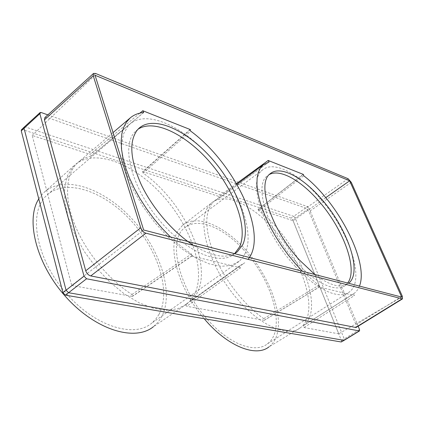 <?xml version="1.0" encoding="UTF-8"?>
<svg xmlns="http://www.w3.org/2000/svg" width="424" height="424" viewBox="0 0 424 424"><rect width="100%" height="100%" fill="white"/><g stroke="black" fill="none" stroke-linecap="round" stroke-linejoin="round"><path stroke-width="0.32" stroke-dasharray="2.12 1.59" d="M402.291 296.169L356.017 324.773L356.033 327.524M44.928 117.528L47.069 117.464L305.927 208.163L309.027 211.65L356.017 324.773M359.467 286.105L357.421 290.08L354.581 293.111L303.096 325.881L353.489 293.885L354.385 295.57L319.23 287.011L264.12 320.306L264.391 320.231L263.765 318.673L318.763 285.347L302.445 271.281M319.23 287.011L318.763 285.347M139.883 113.139L90.116 154.378L32.208 135.457L71.714 285.437L143.657 230.009M236.481 183.581L218.879 196.45L142.968 171.651L189.952 130.009M325.743 197.674L293.106 220.703L258.333 209.345L303.043 174.635M95.05 75.26L32.208 135.457M347.648 283.031L345.433 285.315C336.608 292.851 315.816 283.762 296.487 262.249C267.735 231.398 253.303 185.023 267.427 175.801L269.41 174.481M354.581 293.111L303.091 325.886L303.939 327.519L354.385 295.57M170.443 236.974L180.868 246.243L191.399 254.045L192.183 255.868L191.759 255.964L240.551 267.846L239.496 265.943M142.968 171.651L142.549 171.715L143.179 173.124C189.464 205.677 218.864 279.289 189.878 301.681L239.581 265.885L244.696 262.822M237.424 251.718C227.63 259.265 213.007 257.167 193.545 245.417M218.879 196.45L219.738 197.944L214.544 200.849C204.426 210.272 204.225 228.123 213.94 254.405C223.967 279.156 244.176 305.169 263.765 318.673M185.717 304.427L186.692 306.276L240.551 267.846M264.12 320.306L186.692 306.276M293.106 220.703L338.787 333.836L401.666 297.07M303.271 325.749C326.575 308.942 297.388 239.057 258.645 210.664L303.732 175.753M269.002 162.032L219.664 197.992M245.332 253.096L243.079 257.108L239.65 260.956L231.138 265.461L221.005 266.33L209.059 263.834L195.798 257.94L181.848 248.814L167.92 236.825L154.755 222.547L143.073 206.732L133.507 190.222L126.548 173.914L122.499 158.65L121.487 145.188L123.442 134.111L128.138 125.849L130.083 123.919C147.202 109.418 183.984 126.808 211.322 158.147C238.829 189.353 254.824 231.319 245.332 253.096M159.016 314.332L155.682 319.256L151.511 323.337C133.507 338.553 93.704 325.934 65.068 291.988C36.231 258.216 28.387 213.977 45.347 196.709L47.583 194.542C67.061 177.979 104.908 191.855 131.419 221.1C158.115 250.192 171.333 291.421 159.016 314.332M143.179 173.124L190.705 131.111M186.809 304.061L153.435 326.697L157.967 322.293L161.56 316.966C174.354 292.825 160.367 249.688 132.41 219.335C104.648 188.818 64.999 174.338 44.647 191.892L42.607 193.874L38.775 198.909M73.156 166.659L75.122 164.74C94.78 147.849 134.344 163.834 162.636 195.395C191.113 226.808 206.292 270.565 194.494 294.505L191.144 299.747L186.846 304.034L177.788 308.767L166.537 310.278L153.504 308.333L139.247 302.869L124.449 294.007L109.858 282.114L96.259 267.756L84.403 251.665L74.926 234.716L68.312 217.819L64.835 201.861L64.591 187.625L67.453 175.737L73.156 166.659M21.396 129.818L22.631 129.643L291.161 218.111L292.698 219.823L341.431 340.525L341.468 341.866M207.41 207.977C197.838 223.83 208.338 262.398 232.447 293.164C256.446 324.053 287.059 338.437 300.399 327.757C303.743 325.197 306.112 321.546 307.511 316.802C313.405 296.291 299.455 259.727 277.026 232.877C254.681 205.932 225.743 191.367 211.666 202.82L207.41 207.977M341.431 340.525L344.235 338.903L344.277 340.244M24.279 127.025L25.376 126.972L293.673 216.335L291.161 218.111M295.109 266.251C316.68 290.217 339.767 300.192 349.535 291.829C366.034 279.617 348.3 229.368 318.981 197.028C298.311 173.321 273.734 160.447 262.673 169.876C246.948 180.041 262.933 231.785 295.109 266.251M234.7 253.563L234.138 254.045C220.12 266.309 185.489 251.877 158.613 219.335C131.588 186.931 121.354 146.731 134.313 132.553L137.98 129.256M143.667 112.535L91.128 156.043L90.116 154.378M359.531 329.517L344.235 338.903L295.21 218.047L293.673 216.335L307.564 206.642L309.112 208.38L292.698 219.823M300.42 327.736L268.986 346.864C272.484 344.219 275.033 340.514 276.634 335.76C283.412 315.149 270.448 279.072 248.432 252.974C226.506 226.782 197.425 213.246 182.696 225.165L178.165 230.486C166.998 247.001 178.398 288.839 204.214 318.721M243.699 249.853C223.443 227.518 197.833 216.812 184.88 227.656C166.828 239.756 179.114 290.896 210.574 322.887C231.69 345.327 255.942 353.351 267.486 343.811C286.682 329.782 272.484 280.121 243.699 249.853M358.158 326.215L309.112 208.38M47.838 114.872L307.564 206.642M90.948 156.143C86.104 157.156 81.89 159.18 78.308 162.228C65.98 172.754 63.695 196.407 74.359 223.687C85.028 250.939 108.041 279.146 131.906 294.505L132.579 296.265L132.129 296.387L71.714 285.437M258.333 209.345L258.062 209.387L258.645 210.664M303.939 327.519L338.787 333.836M314.846 274.503C329.925 285.728 341.135 288.691 348.464 283.396L348.613 283.28M131.906 294.505L191.399 254.045M132.129 296.387L191.759 255.964M95.649 73.49L47.069 117.464M41.192 112.524L22.631 129.643M351.289 182.357L309.027 211.65M348.136 178.732L305.927 208.163M264.359 320.258L319.452 286.979M270.295 173.665L267.427 175.801M239.518 265.928L185.733 304.416M219.722 197.955L269.055 162.01M239.088 261.428L151.511 323.337M189.878 301.681L244.77 262.763M44.647 191.892L75.122 164.74M234.138 254.045L235.341 253.192M91.096 156.069L143.821 112.477M190.021 129.627L142.575 171.688M267.358 343.906L349.54 291.823M113.054 132.569L78.223 162.302M303.102 174.412L258.089 209.366M192.141 255.905L132.537 296.307M214.544 200.849L236.905 184.302M47.583 194.542L130.083 123.914M182.696 225.165L211.687 202.804M139.342 127.942L136.274 130.571M262.673 169.876L184.917 227.63M345.438 285.31L348.47 283.396"/><path stroke-width="0.64" d="M145.925 233.184C143.572 232.331 141.855 230.513 140.779 227.741L93.211 75.689L93.577 73.416L95.649 73.49L348.136 178.732L351.289 182.357L402.291 296.169L402.477 298.904L145.925 233.184L90.763 275.934L356.033 327.524M140.779 227.741L85.738 270.788L44.435 119.844L44.928 117.528M170.443 236.974L162.026 228.271L154.05 218.869L146.667 208.942L140.031 198.686L134.254 188.293L129.453 177.969L125.695 167.904L123.045 158.29L121.529 149.29L121.142 141.054L121.868 133.714L123.665 127.359L126.469 122.08L130.21 117.92C133.889 114.814 138.378 113.023 143.667 112.535L142.793 110.733L139.883 113.139M142.793 110.733L190.397 129.612L189.952 130.009M303.043 174.635L303.335 174.407L268.175 160.463L236.481 183.581M325.743 197.674L349.636 180.815L95.05 75.26L143.657 230.009L401.666 297.07L349.636 180.815M348.613 283.28C363.061 272.298 347.092 227.285 320.703 198.156C302.063 176.782 280.084 165.281 270.295 173.665C256.25 182.823 270.809 229.225 299.593 260.172L314.846 274.503M269.41 174.481C280.015 168.731 300.468 180.179 317.915 200.117C342.661 227.502 358.566 269.203 347.648 283.031M47.838 114.872L41.192 112.524L40.105 112.551L39.856 113.696L84.026 276.188L86.56 278.78L359.245 330.943L343.917 340.334L68.566 292.724L65.402 295.152L341.108 341.956L344.219 340.286M248.051 259.424C268.689 234.43 235.124 163.759 190.705 131.111L189.994 129.654L190.397 129.612M193.545 245.417C173.49 232.622 152.672 208.576 141.319 184.795C130.126 159.525 128.817 141.229 137.392 129.914L139.141 128.122C154.182 114.936 187.313 130.46 212.127 158.915C237.085 187.244 251.506 225.287 242.814 244.59L237.424 251.718M303.335 174.407L303.732 175.753C337.785 201.951 369.171 261.937 359.467 286.105M268.175 160.463L269.086 161.984L263.198 164.841L260.315 168.127L258.269 172.52L257.119 177.974L256.923 184.419L257.702 191.754L259.462 199.852L262.196 208.566L265.859 217.729L270.395 227.153L275.717 236.645L281.711 246L288.262 255.015L295.221 263.5L302.445 271.281M38.775 198.909C25.085 220.024 36.692 265.132 66.605 297.722C96.365 330.481 135.282 341.67 153.435 326.697M21.396 129.818L21.258 130.852L62.895 292.624L65.402 295.152M341.468 341.866L341.108 341.956M84.026 276.188L66.059 290.186L24.014 128.175L24.279 127.025M62.895 292.624L66.059 290.186L68.566 292.724L86.56 278.78M358.158 326.215L359.531 329.517L359.541 330.9L359.245 330.943M137.98 129.256C154.288 118.407 186.74 134.864 210.654 163.017C234.695 191.076 248.194 227.942 239.597 246.869L234.7 253.563M204.214 318.721C227.105 346.201 255.873 357.57 268.986 346.864M85.738 270.788C86.703 273.501 88.377 275.213 90.763 275.934M401.904 298.952L355.423 327.609M93.211 75.689L44.435 119.844M39.856 113.696L21.258 130.852M402.424 298.931L356.086 327.492M93.434 73.522L44.801 117.628M344.177 340.308L341.437 341.898M24.216 127.078L40.026 112.614M344.246 340.271L359.515 330.916M235.341 253.192L237.398 251.739M24.179 127.11L21.46 129.755M130.099 118.015L113.054 132.569M236.905 184.302L263.198 164.841"/></g></svg>
